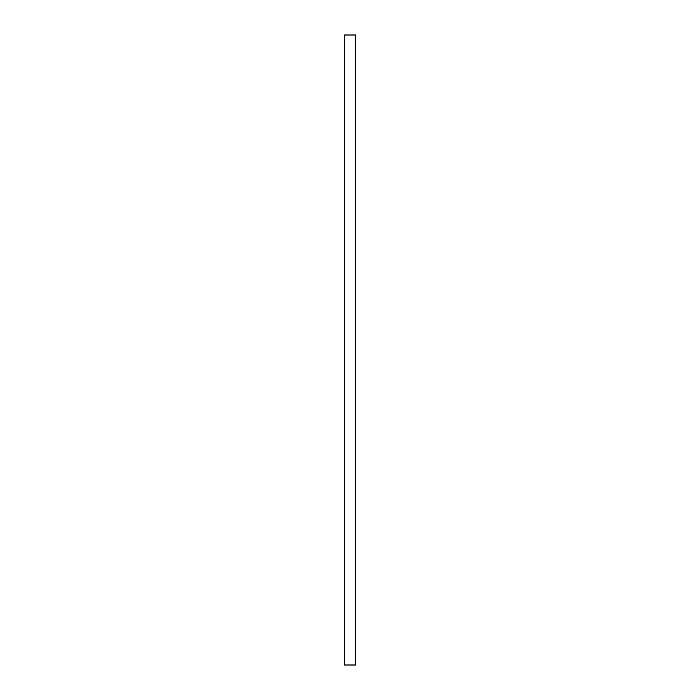 <?xml version="1.0" encoding="UTF-8"?>
<svg xmlns="http://www.w3.org/2000/svg" width="700" height="700" viewBox="0 0 700 700"><rect width="100%" height="100%" fill="white"/><g stroke="black" fill="none" stroke-linecap="round" stroke-linejoin="round"><path stroke-width="1.05" d="M355.67 35L344.33 35L344.33 665L355.67 665L355.67 35M344.75 35L344.75 665M355.25 35L355.25 665"/></g></svg>
